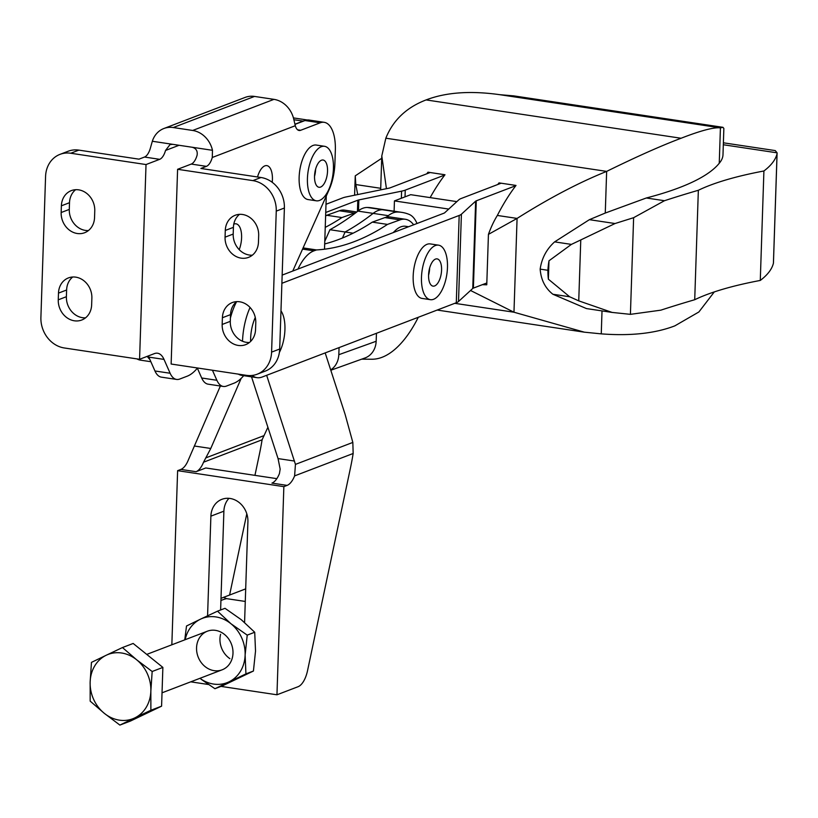 <?xml version="1.0" encoding="UTF-8"?>
<svg xmlns="http://www.w3.org/2000/svg" width="818" height="818" viewBox="0 0 818 818"><rect width="100%" height="100%" fill="white"/><g stroke="black" fill="none" stroke-linecap="round" stroke-linejoin="round"><path stroke-width="1.23" d="M164.009 359.399L170.124 373.253A27.556 12.515 98.5 0 0 176.565 379.429L161.381 377.149A27.556 12.515 -81.5 0 1 154.95 370.973L148.835 357.118L164.009 359.399A27.556 12.515 98.5 0 0 157.567 353.223A27.556 12.515 98.5 0 0 154.367 353.621L139.571 359.286L64.295 347.967A27.556 23.783 69.1 0 1 40.9 317.456L45.573 176.443A27.556 23.783 69.1 0 1 60.011 154.357L68.139 151.248A27.556 23.783 69.1 0 1 78.876 150.123L138.978 159.162L144.5 157.046A13.783 6.258 -81.5 0 0 150.359 148.181L152.332 141.258A24.111 20.808 69.1 0 1 163.856 128.518A24.111 20.808 69.1 0 1 173.252 127.536L192.68 130.461A24.111 20.808 69.1 0 1 212.486 150.308L212.271 157.485A13.783 6.258 -81.5 0 1 206.422 166.351L200.901 168.467L260.993 177.506A27.556 23.783 69.1 0 1 284.388 208.017L279.705 349.02A27.556 23.783 69.1 0 1 265.277 371.106L257.149 374.225A27.556 23.783 69.1 0 1 246.412 375.339L171.136 364.03L177.598 169.295L252.864 180.614A27.556 23.783 69.1 0 1 276.259 211.126L271.586 352.129A27.556 23.783 69.1 0 1 257.149 374.225M297.619 129.817L300.687 130.277A13.783 6.258 -81.5 0 1 299.091 130.471A13.783 6.258 -81.5 0 1 295.288 125.716L293.754 119.203A24.111 20.808 -110.9 0 0 273.948 99.356L192.68 130.461M144.5 157.046L159.684 159.326A13.783 6.258 98.5 0 0 165.533 150.461L170.001 144.602L172.7 144.326L192.118 147.24C196.085 148.293 197.741 150.941 197.097 155.205A13.783 6.258 -81.5 0 1 191.248 164.07L206.422 166.351M233.774 224.183A17.229 7.822 -81.5 0 1 234.03 224.071A17.229 7.822 -81.5 0 1 236.034 223.825A17.229 7.822 -81.5 0 1 239.193 249.654M257.527 176.985A17.229 7.822 -81.5 0 1 264.848 165.87A17.229 7.822 -81.5 0 1 266.852 165.625A17.229 7.822 -81.5 0 1 272.22 182.312M243.703 375.666A55.113 25.021 -81.5 0 1 233.887 383.233L226.514 386.055A27.556 12.515 -81.5 0 1 223.304 386.454A27.556 12.515 -81.5 0 1 216.872 380.278L212.435 370.237M300.687 130.277L320.196 122.812A34.448 15.644 -81.5 0 1 324.204 122.322A34.448 15.644 -81.5 0 1 335.339 150.164L334.889 163.6A34.448 15.644 -81.5 0 1 329.153 189.582L292.752 271.055M294.94 124.387L305.022 120.532A34.448 15.644 -81.5 0 1 309.03 120.041L324.204 122.322M163.856 128.518L245.124 97.414A24.111 20.808 -110.9 0 1 254.521 96.432L273.948 99.356M148.262 355.953A27.556 12.515 -81.5 0 1 148.835 357.118M176.565 379.429A27.556 12.515 98.5 0 0 179.766 379.031L187.148 376.208A55.113 25.021 98.5 0 0 197.353 368.172M91.872 298.13L91.647 304.838A18.947 16.35 69.1 0 1 81.728 320.022A18.947 16.35 69.1 0 1 58.262 299.817L58.487 293.11A18.947 16.35 69.1 0 1 68.405 277.926A18.947 16.35 69.1 0 1 91.872 298.13M94.765 210.829L94.551 217.547A18.947 16.35 69.1 0 1 84.622 232.731A18.947 16.35 69.1 0 1 61.156 212.527L61.381 205.819A18.947 16.35 69.1 0 1 71.299 190.625A18.947 16.35 69.1 0 1 94.765 210.829M139.571 359.286L146.023 164.551L70.747 153.242A27.556 23.783 69.1 0 0 60.011 154.357M255.778 322.762L255.553 329.48A18.947 16.35 69.1 0 1 245.635 344.664A18.947 16.35 69.1 0 1 222.169 324.46L222.394 317.742A18.947 16.35 69.1 0 1 232.312 302.558A18.947 16.35 69.1 0 1 255.778 322.762M258.672 235.472L258.457 242.189A18.947 16.35 69.1 0 1 248.529 257.373A18.947 16.35 69.1 0 1 225.062 237.169L225.287 230.451A18.947 16.35 69.1 0 1 235.206 215.267A18.947 16.35 69.1 0 1 258.672 235.472M88.446 230.543A18.947 16.35 69.1 0 1 69.285 209.418L69.51 202.7A18.947 16.35 69.1 0 1 75.614 189.715M249.449 342.476A18.947 16.35 69.1 0 1 230.298 321.351L230.523 314.633A18.947 16.35 69.1 0 1 236.617 301.637A44.785 20.327 -81.5 0 0 230.4 318.059M252.353 255.175A18.947 16.35 69.1 0 1 233.191 234.06L233.416 227.343A18.947 16.35 69.1 0 1 239.521 214.347M177.598 169.295L191.248 164.07M223.304 386.454L208.13 384.174A27.556 12.515 -81.5 0 1 201.688 377.998L197.261 367.957M159.684 159.326L146.023 164.551M85.553 317.834A18.947 16.35 69.1 0 1 66.391 296.709L66.616 290.001A18.947 16.35 69.1 0 1 72.71 277.005M326.004 204.285L342.63 197.925A24.111 5.348 -178.1 0 1 346.29 196.913L389.031 188.15A6.892 1.524 -178.1 0 0 390.084 187.854L430.135 172.526M394.102 211.208L394.44 200.911L410.697 194.684L456.863 201.627M444.787 175.011L405.258 190.134A24.111 5.348 -178.1 0 1 401.597 191.156L358.846 199.919A6.892 1.524 -178.1 0 0 357.803 200.206L325.738 212.486M282.159 275.104L444.01 213.171A6.892 1.524 -178.1 0 0 444.644 212.813L458.888 199.766A24.111 5.348 -178.1 0 1 461.107 198.529L501.158 183.201M147.271 356.331A44.785 20.327 98.5 0 0 149.868 359.46M486.822 282.967L473.387 288.11A6.892 1.524 1.9 0 0 472.753 288.457L458.509 301.505A24.111 5.348 1.9 0 1 456.291 302.742L262.189 377.016A44.785 20.327 -81.5 0 1 256.985 377.66L241.801 375.38A44.785 20.327 -81.5 0 1 238.314 374.123M394.44 200.911L448.734 209.071M150.86 361.709L140.43 360.145A44.785 20.327 -81.5 0 1 136.943 358.887M281.893 283.294L459.184 215.451A24.111 5.348 -178.1 0 0 461.403 214.214L475.647 201.167A6.892 1.524 -178.1 0 1 476.281 200.819L515.81 185.686M256.985 377.66A44.785 20.327 -81.5 0 1 252.108 375.452M242.517 341.239A44.785 20.327 -81.5 0 1 250.063 307.476M428.571 275.196A13.783 6.258 98.5 0 0 429.634 268.232A13.783 6.258 98.5 0 0 429.644 268.038M438.56 245.165L430.268 243.917A27.556 12.515 98.5 0 0 413.796 269.316A27.556 12.515 98.5 0 0 422.078 298.427L430.37 299.674A27.556 12.515 98.5 0 0 447.466 267.445A27.556 12.515 98.5 0 0 438.56 245.165A27.556 12.515 98.5 0 0 422.098 270.564A27.556 12.515 98.5 0 0 430.37 299.674M441.577 270.022A13.783 6.258 98.5 0 0 437.119 258.887A13.783 6.258 98.5 0 0 428.888 271.586A13.783 6.258 98.5 0 0 433.029 286.136A13.783 6.258 98.5 0 0 441.577 270.022M714.288 291.924L698.879 311.975L674.85 325.861C655.146 333.427 630.617 336.096 601.261 333.867L584.369 332.18L513.97 312.22L470.544 290.482M454.767 303.325L513.97 312.22L517.078 218.416C549.062 198.212 578.919 182.537 606.649 171.391C636.445 156.759 661.251 145.706 681.077 138.252C700.678 130.614 713.797 127.148 720.423 127.853L722.979 127.322L723.858 128.467L722.989 154.704A223.682 49.561 -178.1 0 1 719.247 163.263L720.423 127.853L499.614 94.663C470.432 90.573 445.933 92.322 426.106 99.919L681.077 138.252M482.344 284.684A104.643 23.19 1.9 0 0 486.761 284.797L488.438 234.367L517.078 218.416L497.344 215.451A184.531 83.773 -81.5 0 1 516.005 185.441L499.011 182.884A184.531 83.773 98.5 0 0 497.794 184.49M722.979 127.322L513.714 95.87L499.614 94.663M426.106 99.919C406.505 107.414 393.08 120.174 385.84 138.201L606.649 171.391L605.269 213.038L589.389 219.674L615.044 223.529L633.623 217.69L630.412 314.347L612.099 312.425L578.745 300.86L580.77 239.94L615.044 223.529M488.438 234.367A69.857 31.718 -81.5 0 1 497.344 215.451M723.316 144.745L777.1 152.833L775.249 150.594L723.378 142.802M354.603 195.205L355.247 175.85L381.801 158.222M355.247 175.85L355.82 184.561L380.718 188.304M355.82 184.561L357.701 194.572M719.247 163.263A384.675 85.236 -178.1 0 1 646.322 197.987L664.472 200.717A1309.045 290.063 -178.1 0 1 698.347 190.277A305.216 67.628 -178.1 0 1 763.91 170.982A365.155 80.91 -178.1 0 0 777.049 153.784A186.023 41.217 -178.1 0 0 777.1 153.13L773.46 262.578A186.023 41.217 1.9 0 1 773.419 263.232L777.049 153.784M630.412 314.347L660.842 310.165A1309.045 290.063 1.9 0 1 694.717 299.725L698.347 190.277M589.389 219.674L554.624 241.872C546.526 249.193 541.71 258.284 540.166 269.122C540.974 279.807 545.207 288.181 552.886 294.255L586.445 308.57L612.099 312.425M664.472 200.717L633.623 217.69M646.322 197.987L605.269 213.038M578.745 300.86L569.655 296.77L548.377 279.194L548.99 260.789A39.959 18.139 98.5 0 0 547.907 270.288A39.959 18.139 98.5 0 0 548.377 279.194M552.886 294.255L569.655 296.77M554.624 241.872L571.393 244.398L580.77 239.94M694.717 299.725A305.216 67.628 1.9 0 1 760.28 280.441A365.155 80.91 1.9 0 0 773.419 263.232M548.99 260.789L571.393 244.398M540.166 269.122L547.907 270.288M385.84 138.201L381.791 155.941L386.433 188.682M601.261 333.867L602.017 310.912M760.28 280.441L763.91 170.982M426.761 173.815A184.531 83.773 98.5 0 1 427.978 172.199L444.982 174.755A184.531 83.773 -81.5 0 0 430.145 197.608M255.277 317.456A27.556 12.515 98.5 0 0 250.625 341.433M279.398 352.415A27.556 12.515 98.5 0 0 280.973 310.85M171.841 644.799L177.618 470.667L180.87 469.42A20.665 9.387 -81.5 0 0 188.365 459.931L220.359 386.014M324.511 249.193L326.28 196.013M305.114 120.491A55.113 25.021 98.5 0 0 303.089 121.105L294.899 124.244M221.013 686.384L276.954 694.789L298.079 686.711A20.665 9.387 -81.5 0 0 307.548 670.607L350.462 467.937A137.792 62.557 -81.5 0 0 353.161 453.489L352.834 442.426L345.114 414.358L325.175 352.916M266.658 375.309L295.441 464.389L294.603 475.892A20.665 9.387 -81.5 0 1 287.108 485.391L283.856 486.638L276.954 694.789M287.108 485.391L271.934 483.111A20.665 9.387 98.5 0 0 279.429 473.612L280.165 469.133L278.059 458.591L294.5 461.055M251.525 376.842L278.059 458.591M293.437 117.945A55.113 25.021 -81.5 0 1 294.327 118.037L307.302 119.99M294.02 117.996A55.113 25.021 98.5 0 0 293.713 117.945A55.113 25.021 98.5 0 0 293.427 117.904L293.713 117.945M194.326 446.004L210.768 448.469L241.187 378.356M210.768 448.469L203.539 462.211A20.665 9.387 -81.5 0 1 196.054 471.7L205.799 467.968L276.832 478.653M254.94 475.36L259.408 454.246A137.792 62.557 98.5 0 0 262.097 439.798L267.895 427.282M229.592 595.034L246.801 513.776M207.578 615.811L210.891 516.158A21.012 18.139 69.1 0 1 221.893 499.317A21.012 18.139 69.1 0 1 247.915 521.72L244.582 622.457M177.618 470.667L283.856 486.638M190.727 681.834L208.416 684.492M220.615 609.993L223.887 511.178A21.012 18.139 69.1 0 1 228.968 498.326M297.997 269.04A48.231 21.892 -81.5 0 1 313.989 250.829L316.505 249.93L303.089 247.905M405.411 219.285L390.237 217.005A48.231 21.892 -81.5 0 0 384.879 217.598L372.292 222.128L387.476 224.408L400.053 219.878A48.231 21.892 -81.5 0 1 405.411 219.285A48.231 21.892 -81.5 0 1 413.642 224.786M356.812 211.985L344.705 210.165A48.231 21.892 -81.5 0 0 339.347 210.758L326.771 215.277L341.944 217.557L354.531 213.038A48.231 21.892 -81.5 0 1 355.994 212.608M326.771 215.277A516.731 234.592 -81.5 0 1 325.615 216.034M325.237 227.373A516.731 234.592 98.5 0 0 341.944 217.557M372.292 222.128A516.731 234.592 -81.5 0 1 324.685 243.948M387.476 224.408A516.731 234.592 -81.5 0 1 316.505 249.93M376.464 333.284L376.157 341.27L338.805 354.705A20.665 17.884 70.2 0 1 330.687 369.9M376.157 341.27A20.665 17.884 70.2 0 1 364.94 357.987L330.799 370.257M338.805 354.705L339.081 347.599M324.777 241.31L329.93 229.715L353.11 233.202M357.936 211.105L373.12 213.386A51.677 23.456 -81.5 0 1 382.487 209.745A151.575 68.814 -81.5 0 1 386.658 210.093L371.484 207.803A151.575 68.814 -81.5 0 0 367.313 207.465A51.677 23.456 -81.5 0 0 357.936 211.105A516.731 234.592 -81.5 0 1 329.93 229.715M342.425 238.038L345.104 231.995A516.731 234.592 -81.5 0 0 373.12 213.386A516.731 234.592 -81.5 0 1 345.104 231.995L342.425 238.038M386.352 217.169A516.731 234.592 -81.5 0 0 388.294 215.666L373.12 213.386A51.677 23.456 -81.5 0 1 382.487 209.745A151.575 68.814 -81.5 0 1 386.658 210.093L401.832 212.373A151.575 68.814 -81.5 0 1 409.225 214.428A41.34 18.763 -81.5 0 1 417.027 223.498M418.295 317.282A117.127 53.17 -81.5 0 1 371.413 359.225L361.648 359.174M388.294 215.666A51.677 23.456 -81.5 0 1 397.66 212.026A151.575 68.814 -81.5 0 1 401.832 212.373M393.243 232.598A39.959 18.139 -81.5 0 1 394.215 231.606L395.288 230.564A41.34 18.763 -81.5 0 1 405.595 226.279L408.571 226.729M393.468 232.506A41.34 18.763 -81.5 0 1 395.288 230.564M185.165 639.696A34.448 29.734 -110.9 0 1 200.553 619.144L217.506 611.179L230.911 623.705L247.22 635.126L245.124 655.065A34.448 29.734 -110.9 0 0 230.911 623.705A34.448 29.734 -110.9 0 0 200.553 619.144L186.514 625.995L184.766 639.85M217.506 611.179L225.001 608.306L241.31 619.727L254.715 632.253L255.523 651.087L253.427 671.026L245.932 673.889L214.94 688.715L222.435 685.842L253.427 671.026M199.94 678.306A34.448 29.734 -110.9 0 0 228.979 681.854A34.448 29.734 -110.9 0 0 245.124 655.065L245.932 673.889M247.22 635.126L254.715 632.253M214.94 688.715L201.177 679.298M196.555 647.764A20.665 17.843 -110.9 0 0 223.294 669.318A20.665 17.843 -110.9 0 0 224.459 634.42A20.665 17.843 -110.9 0 0 196.555 647.764M122.465 647.549L136.647 659.789L152.168 671.496L162.874 667.406L133.16 643.459L122.465 647.549L106.289 655.218A34.448 29.734 69.1 0 1 136.647 659.789A34.448 29.734 69.1 0 1 150.849 691.138A34.448 29.734 69.1 0 1 134.714 717.938L119.888 725.085L104.356 713.368L90.174 701.138L90.144 682.018L91.463 662.375L106.289 655.218A34.448 29.734 69.1 0 0 90.144 682.018A34.448 29.734 69.1 0 0 104.356 713.368A34.448 29.734 69.1 0 0 134.714 717.938L150.88 710.269L161.586 706.169L162.874 667.406M119.888 725.085L130.594 720.995L161.586 706.169M150.88 710.269L150.849 691.138L152.168 671.496M220.993 598.408A46.503 40.133 -110.9 0 1 223.181 597.488A46.503 40.133 -110.9 0 1 223.611 597.324L245.697 588.878A46.503 40.133 -110.9 0 0 245.533 588.929A46.503 40.133 -110.9 0 0 245.103 589.103M223.611 597.324L226.596 598.643L245.277 601.445M220.584 634.318A20.665 17.843 -110.9 0 0 229.909 658.664M226.596 598.643A44.52 38.415 -110.9 0 0 220.932 600.514M314.531 176.32A13.783 6.258 98.5 0 0 315.605 169.173M324.531 146.299L316.229 145.052A27.556 12.515 98.5 0 0 313.028 145.451A27.556 12.515 98.5 0 0 299.347 173.876A27.556 12.515 98.5 0 0 308.038 199.561L316.331 200.809A27.556 12.515 98.5 0 0 332.803 175.41A27.556 12.515 98.5 0 0 324.531 146.299A27.556 12.515 98.5 0 0 321.321 146.698A27.556 12.515 98.5 0 0 307.64 175.124A27.556 12.515 98.5 0 0 316.331 200.809M321.484 160.216A13.783 6.258 98.5 0 0 314.644 174.428A13.783 6.258 98.5 0 0 318.989 187.271A13.783 6.258 98.5 0 0 327.22 174.571A13.783 6.258 98.5 0 0 323.09 160.021A13.783 6.258 98.5 0 0 321.484 160.216M295.288 125.716L212.271 157.485M152.332 141.258L172.7 144.326M179.06 145.277L165.533 150.461M305.022 120.532L320.196 122.812M192.118 147.24L212.486 150.308M254.521 96.432L173.252 127.536M154.95 370.973L170.124 373.253M69.285 209.418L61.156 212.527M69.51 202.7L61.381 205.819M230.523 314.633L222.394 317.742M230.298 321.351L222.169 324.46M233.416 227.343L225.287 230.451M233.191 234.06L225.062 237.169M78.876 150.123L70.747 153.242M279.705 349.02L271.586 352.129M284.388 208.017L276.259 211.126M260.993 177.506L252.864 180.614M66.391 296.709L58.262 299.817M66.616 290.001L58.487 293.11M201.688 377.998L216.872 380.278M405.033 196.852L405.258 190.134M401.362 198.263L401.597 191.156M358.499 210.676L358.846 199.919M357.425 211.494L357.803 200.206M456.291 302.742L459.184 215.451M473.387 288.11L476.281 200.819M458.509 301.505L461.403 214.214M472.753 288.457L475.647 201.167M352.834 442.426L295.441 464.389M353.161 453.489L294.603 475.892M263.427 435.841L205.686 457.937M262.097 439.798L203.539 462.211M180.87 469.42L196.054 471.7M210.891 516.158L223.887 511.178M293.866 119.725L303.089 121.105M302.558 249.112L313.989 250.829M384.879 217.598L400.053 219.878M339.347 210.758L354.531 213.038M367.313 207.465L397.66 212.026M584.369 332.18L437.17 310.053M381.791 155.941L380.667 189.858M207.383 631.199L146.749 654.4M222.159 669.809L162.036 692.815M223.181 597.488L245.533 588.929"/></g></svg>
